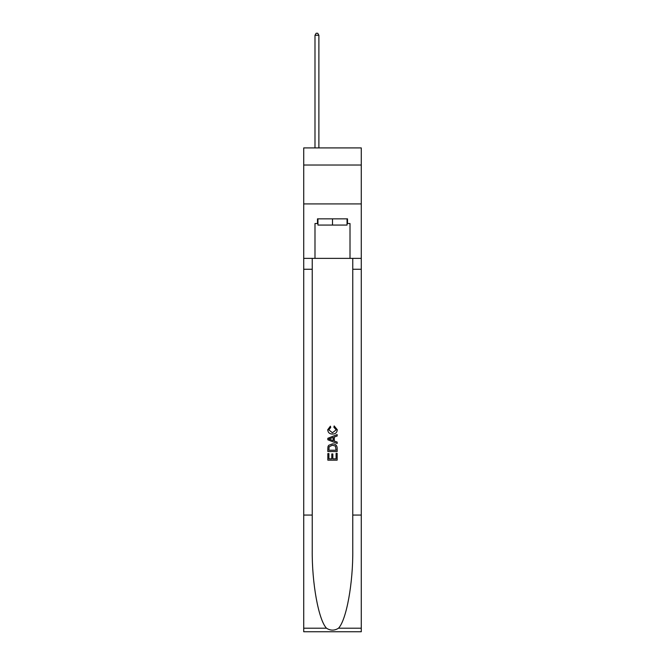 <?xml version="1.0" encoding="UTF-8"?>
<svg xmlns="http://www.w3.org/2000/svg" width="665" height="665" viewBox="0 0 665 665"><rect width="100%" height="100%" fill="white"/><g stroke="black" fill="none" stroke-linecap="round" stroke-linejoin="round"><path stroke-width="1" d="M361.278 165.02L361.278 147.913L303.722 147.913L303.722 165.02L361.278 165.02L361.278 203.914L303.722 203.914L303.722 165.02M347.047 218.851L347.047 225.078L317.953 225.078L317.953 218.851M332.5 218.851L332.5 225.078M336.083 453.339L336.083 458.842L332.857 458.842L336.083 458.842L336.083 453.339L337.163 453.339L337.163 460.155L327.828 460.155L327.828 453.58L327.828 460.155M331.777 453.937L331.777 458.842L328.909 458.842L331.777 458.842L331.777 453.937L332.857 453.937L332.857 458.842M328.635 445.342L327.961 446.697L328.635 445.342L332.442 443.879C335.434 443.871 337.005 445.309 337.163 448.202L337.163 451.543L327.828 451.543L327.828 448.351L327.828 451.543M334.179 425.933L333.872 427.246L334.179 425.933L337.28 429.74C337.03 432.607 335.409 434.054 332.425 434.07L332.425 434.07C329.557 434.004 327.986 432.574 327.712 429.765L330.422 426.174L330.704 427.487L328.784 429.831L332.425 432.757L336.207 429.864L333.872 427.246M338.518 628.201L361.278 628.201L361.278 631.75L303.722 631.75L303.722 515.067L312.234 515.067L312.234 549.756C311.819 582.914 318.552 619.955 326.482 628.201C330.488 630.761 334.503 630.761 338.518 628.201C346.448 619.955 353.182 582.914 352.766 549.756L352.766 258.369M327.828 438.293L327.828 439.781L337.163 443.488L327.828 439.781L327.828 438.293L337.163 434.586L327.828 438.293M352.766 515.067L361.278 515.067L361.278 203.914M303.722 515.067L303.722 203.914M312.234 258.369L312.234 515.067M361.278 628.201L361.278 515.067M303.722 258.369L314.994 258.369L314.994 223.523L317.953 223.523M347.047 223.523L347.512 223.523L347.512 218.851L317.488 218.851L317.488 223.523M347.512 223.523L350.006 223.523L350.006 258.369L361.278 258.369M314.994 258.369L350.006 258.369M337.163 434.586L337.163 435.982L334.287 437.046L334.287 441.028L337.163 442.084L337.163 443.488M330.63 439.673L333.215 440.629L333.215 437.445L328.909 439.033L330.63 439.673M333.215 437.445L333.215 440.629M327.828 448.351L327.961 446.697M335.426 446.099L336.083 450.222L335.426 446.099L332.425 445.201L329.1 446.789L328.909 450.222L336.083 450.222L328.909 450.222M327.828 453.58L328.909 453.58L328.909 458.842M318.884 147.913L318.884 35.27L314.994 35.27L314.994 147.913M314.994 35.27L316.166 33.25L317.72 33.25L318.884 35.27M352.766 269.259L361.278 269.259M312.234 269.259L303.722 269.259M303.722 628.201L326.482 628.201"/></g></svg>

